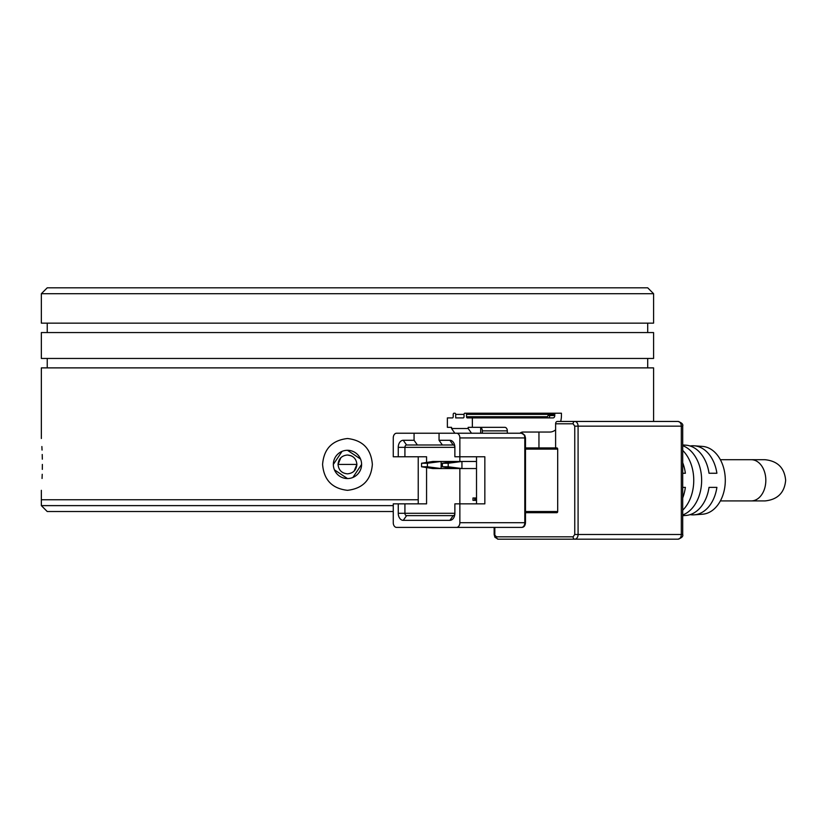 <?xml version="1.0" encoding="UTF-8"?>
<svg xmlns="http://www.w3.org/2000/svg" width="827" height="827" viewBox="0 0 827 827"><rect width="100%" height="100%" fill="white"/><g stroke="black" fill="none" stroke-linecap="round" stroke-linejoin="round"><path stroke-width="1.24" d="M393.259 505.628L41.35 505.628L47.232 511.52L393.259 511.52M418.235 499.746L41.35 499.746L418.235 499.746M347.474 455.005C353.181 455.553 356.323 458.696 356.892 464.423C356.334 470.139 353.201 473.271 347.474 473.84C341.758 473.292 338.615 470.149 338.047 464.423C338.605 458.706 341.747 455.563 347.474 455.005L351.113 455.739M340.827 457.745L338.047 464.423L356.892 464.423L354.132 471.09M682.699 462.686A37.029 26.185 90 0 1 685.376 473.251L682.699 473.251M690.1 445.991A34.558 24.438 90 0 1 694.256 445.805A34.558 24.438 90 0 1 716.895 473.251L709.018 473.251A35.179 24.872 -90 0 0 685.955 445.184L682.699 444.947M682.699 515.686L685.955 515.448A35.179 24.872 -90 0 0 709.018 487.382L716.895 487.382A34.558 24.438 90 0 1 694.256 514.828L702.557 514.218A33.948 24.004 -90 0 0 725.3 480.322A33.948 24.004 -90 0 0 702.557 446.415L694.256 445.805M682.699 510.218A36.419 25.751 -90 0 0 693.75 480.322A36.419 25.751 -90 0 0 682.699 450.415M682.699 445.67A35.799 25.317 90 0 1 701.637 480.322A35.799 25.317 90 0 1 682.699 514.963M496.5 536.826L494.143 534.48L494.897 537.25L498.164 539.183L677.985 539.183A4.714 3.329 -90 0 0 681.314 534.48L578.083 534.48A4.714 3.329 90 0 1 574.755 539.183A2.357 1.664 -90 0 1 573.09 536.826L496.5 536.826A2.357 1.664 90 0 0 498.164 539.183L601.394 539.183M573.09 536.826L574.755 534.48L578.083 534.48L578.083 426.153L681.314 426.153A4.714 3.329 -90 0 0 677.985 421.45L557.274 421.45A2.357 1.664 90 0 0 555.61 423.806L555.61 447.934L538.956 447.934L538.956 432.045M525.486 449.113L557.687 449.113A1.178 0.837 -90 0 0 556.85 447.934L525.486 447.934M557.687 449.113L557.687 511.52L525.486 511.52M525.486 512.699L556.85 512.699A1.178 0.837 -90 0 0 557.687 511.52M471.514 433.224L468.185 428.51L451.542 428.51L451.542 427.332L447.376 427.332L447.376 417.914L452.369 417.914A1.178 0.837 -90 0 0 453.206 416.736L453.206 414.379A1.178 0.837 90 0 1 454.033 413.211L454.871 413.211A1.178 0.837 90 0 1 455.698 414.379L464.03 414.379A1.178 0.837 90 0 1 464.857 413.211L465.694 413.211A1.178 0.837 90 0 1 466.521 414.379L466.521 416.736A1.178 0.837 -90 0 0 467.358 417.914L553.108 417.914A2.357 1.664 90 0 0 554.772 415.557L554.772 414.379A1.178 0.837 -90 0 1 555.61 413.211L561.43 413.211L561.43 415.557A16.488 11.661 -90 0 1 560.665 421.45L601.394 421.45M682.699 487.382L685.376 487.382A37.029 26.185 90 0 1 682.699 497.947M694.256 514.828A34.558 24.438 90 0 1 690.1 514.642M480.673 427.538A3.535 2.502 90 0 1 482.337 430.867L482.337 433.224M519.987 433.224A7.95 5.624 -90 0 1 522.933 432.045L549.779 432.045A16.488 11.661 -90 0 0 555.61 429.833M472.351 417.914L472.351 427.332L468.185 427.332L468.185 428.51M507.323 433.224L507.323 430.867A3.535 2.502 -90 0 0 504.821 427.332L472.351 427.332M459.864 468.547L459.864 503.86L484.839 503.86L484.839 456.773L459.864 456.773L459.864 461.476M472.972 497.978L475.887 497.978L475.887 500.335L472.972 500.335L472.972 497.978M414.069 433.224L396.588 433.224A4.714 3.329 90 0 0 393.259 437.928L393.259 456.773L398.252 456.773L398.252 447.345A7.061 4.993 90 0 1 403.256 440.284L414.069 440.284L414.069 433.224L454.871 433.224L451.542 428.51M439.054 440.284L449.878 440.284A7.061 4.993 90 0 1 454.871 447.345L454.871 456.773L459.864 456.773L459.864 437.928L524.804 437.928A4.714 3.329 -90 0 0 521.475 433.224L439.054 433.224L439.054 440.284L442.383 444.998L417.408 444.998L414.069 440.284M525.486 437.928L524.804 437.928L524.804 522.705L459.864 522.705L459.864 503.86L454.871 503.86L454.871 513.288A7.061 4.993 90 0 1 449.878 520.348L403.256 520.348A7.061 4.993 90 0 1 398.252 513.288L398.252 503.86L393.259 503.86L393.259 522.705A4.714 3.329 90 0 0 396.588 527.409L521.475 527.409A4.714 3.329 -90 0 0 524.804 522.705L525.486 522.705L525.486 437.928L524.731 435.157L521.475 433.224M461.528 527.409L396.588 527.409M418.235 456.773L418.235 503.86M555.61 413.211L465.694 413.211M453.62 461.476L442.383 463.244L448.203 463.244L461.942 461.476L432.81 461.476L421.563 463.244L427.394 463.244L441.132 461.476L441.132 468.547L461.942 468.547L461.942 461.476L476.517 461.476M426.567 462.458L426.567 456.773L404.92 456.773L404.92 447.345A2.357 1.664 90 0 1 406.584 444.998L417.408 444.998M398.252 513.288L454.871 513.288A2.357 1.664 90 0 1 453.206 515.635L406.584 515.635A2.357 1.664 90 0 1 404.92 513.288L404.92 503.86L426.567 503.86L426.567 467.565M476.517 456.773L476.517 503.86M475.887 497.978L474.636 497.978L474.636 500.335L475.887 500.335M456.535 433.224A4.714 3.329 90 0 1 459.864 437.928M459.864 522.705A4.714 3.329 90 0 1 456.535 527.409M404.92 503.86L398.252 503.86M398.252 456.773L404.92 456.773M480.673 433.224L480.673 427.332M476.517 468.547L461.942 468.547L448.203 466.779L448.203 463.244M442.383 444.998L453.206 444.998A2.357 1.664 90 0 1 454.871 447.345L398.252 447.345M442.383 463.244L442.383 466.779L448.203 466.779M453.62 468.547L442.383 466.779M421.563 463.244L421.563 466.779L432.81 468.547L441.132 468.547L427.394 466.779L427.394 463.244M421.563 466.779L427.394 466.779M464.03 414.379L464.03 416.736A1.178 0.837 -90 0 1 463.192 417.914L455.698 417.914L455.698 414.379M372.357 464.423C371.116 479.908 362.826 488.54 347.474 490.328C332.144 488.561 323.843 479.929 322.582 464.423C323.822 448.937 332.113 440.305 347.474 438.517C362.805 440.284 371.096 448.916 372.357 464.423M333.343 464.423A14.131 14.131 0 0 0 347.474 478.554A14.131 14.131 0 0 0 361.595 464.423A14.131 14.131 0 0 0 347.474 450.291A14.131 14.131 0 0 0 333.343 464.423L342.068 451.366M352.881 477.479L361.595 464.423M334.418 469.829L347.474 478.554M653.588 332.557L41.35 332.557L41.35 358.453L653.588 358.453L653.588 332.557M653.588 293.699L647.706 287.817L47.232 287.817L41.35 293.699L653.588 293.699L653.588 323.14L41.35 323.14L41.35 293.699M653.588 421.45L653.588 367.881L41.35 367.881L41.35 438.517M42.363 464.423C41.267 497.668 41.267 497.668 42.363 464.423C41.267 431.177 41.267 431.177 42.363 464.423L42.322 469.395M42.063 478.471L42.218 474.284M42.322 459.171L42.218 454.488M42.053 450.084L41.877 446.539M360.52 459.016L347.474 450.291M751.247 459.709L765.047 459.709C777.638 461.032 784.513 467.896 785.65 480.322C784.513 492.737 777.638 499.601 765.047 500.924L751.247 500.924A20.603 14.566 -90 0 0 765.823 480.322A20.603 14.566 -90 0 0 751.247 459.709L720.379 459.709M682.699 534.48L682.699 426.153L681.314 426.153L681.314 534.48L682.699 534.48C683.35 536.33 681.779 537.901 677.985 539.183M494.825 527.409L494.825 534.48M574.755 534.48L574.755 426.153L573.09 423.806L555.61 423.806M573.09 423.806A2.357 1.664 -90 0 1 574.755 421.45A4.714 3.329 90 0 1 578.083 426.153L574.755 426.153M482.337 430.867L507.323 430.867M550.606 413.211A1.178 0.837 90 0 0 549.779 414.379L554.772 414.379M554.772 415.557L549.779 415.557L549.779 414.379L548.115 414.379A1.178 0.837 -90 0 0 547.278 413.211M548.115 417.914A2.357 1.664 90 0 0 549.779 415.557L548.115 415.557L547.278 416.736A1.178 0.837 90 0 0 548.115 417.914M466.521 414.379L548.115 414.379L548.115 415.557M466.521 416.736L547.278 416.736M406.584 515.635L403.256 520.348M449.878 520.348L453.206 515.635M403.256 440.284L406.584 444.998M453.206 444.998L449.878 440.284M41.35 490.328L41.35 505.628M494.143 534.48L494.143 527.409M682.699 426.153C683.35 424.303 681.779 422.731 677.985 421.45M521.475 527.409C523.863 527.45 525.207 525.889 525.486 522.705M751.247 500.924L720.379 500.924M647.706 358.453L647.706 367.881M647.706 323.14L647.706 332.557M47.232 358.453L47.232 367.881M47.232 323.14L47.232 332.557"/></g></svg>
